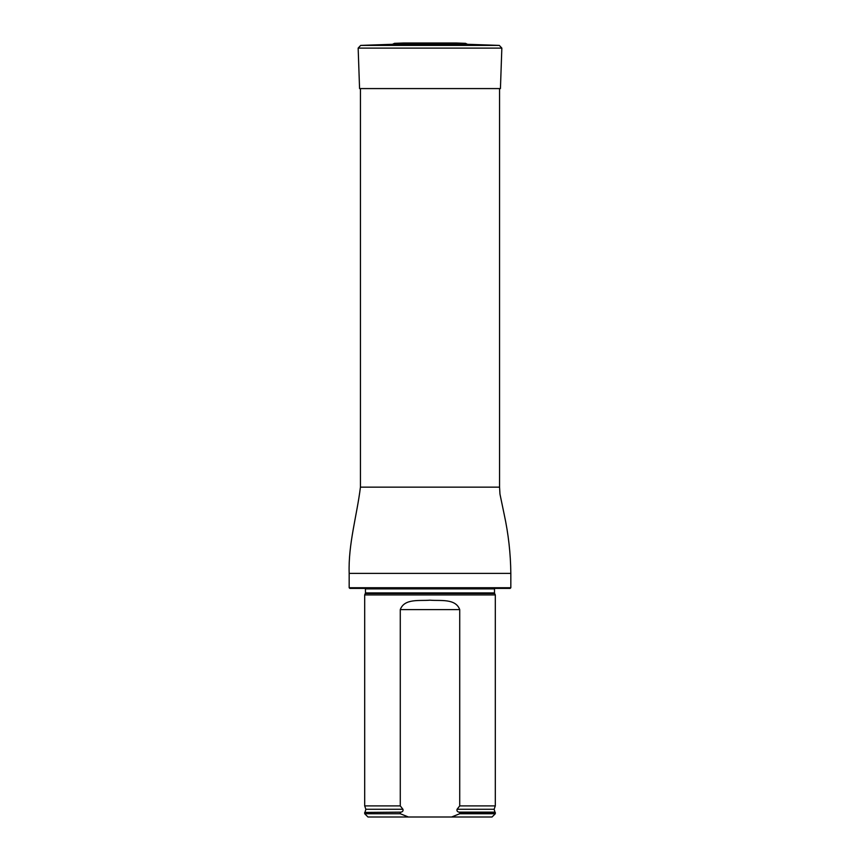 <?xml version="1.0" encoding="UTF-8"?>
<svg xmlns="http://www.w3.org/2000/svg" width="860" height="860" viewBox="0 0 860 860"><rect width="100%" height="100%" fill="white"/><g stroke="black" fill="none" stroke-linecap="round" stroke-linejoin="round"><path stroke-width="1.29" d="M349.171 587.745L510.829 587.745L510.173 588.39L349.827 588.39L349.171 587.745L349.171 573.373C348.182 544.165 356.879 515.914 360.437 487.158L360.437 88.58M365.382 593.464L494.618 593.464L495.306 594.926L364.694 594.926L365.5 592.916L365.403 588.39M408.371 817L400.276 813.732L364.694 813.732L367.962 817L492.038 817L495.306 813.732L495.306 812.431L459.724 812.431L459.724 813.732L495.306 813.732M459.724 813.732L451.629 817M364.694 813.732L364.694 812.431L401.018 812.152C402.76 811.7 403.394 810.743 402.921 809.271L400.276 805.895L400.276 609.622C404.415 598.205 419.702 601.097 429.978 600.183C440.277 601.086 455.585 598.205 459.724 609.622L459.724 805.895L457.079 809.271C456.606 810.743 457.24 811.7 458.982 812.152L459.724 812.431M400.276 813.732L400.276 812.431M400.276 805.895L364.694 805.895L364.694 594.926M457.079 809.271L494.135 809.271L495.306 805.895L459.724 805.895M495.306 805.895L495.306 594.926M455.101 43.043L403.781 43L394.482 43.333L392.547 44.29L467.453 44.29L499.327 45.408L501.842 48.106L358.158 48.106L359.566 88.58L500.434 88.58L501.842 48.106M360.437 487.158L499.563 487.158L499.563 88.58M349.171 573.373L510.829 573.373C510.625 553.571 508.432 533.995 504.239 514.624L499.972 494.124L499.563 487.158M494.618 593.464L494.5 592.916L365.5 592.916M494.5 592.916L494.5 588.885L365.5 588.885M401.018 812.152L364.694 812.431M494.135 809.271L494.962 812.152L458.982 812.152M402.921 809.271L365.865 809.271L365.038 812.152M459.724 609.622L400.276 609.622M394.482 43.333L465.518 43.333L467.453 44.29M392.547 44.29L360.673 45.408L499.327 45.408M510.829 587.745L510.829 573.373M365.865 809.271L364.694 805.895M403.781 43L404.899 43.043M455.929 43L404.071 43M456.219 43L465.518 43.333M360.673 45.408L358.158 48.106"/></g></svg>
